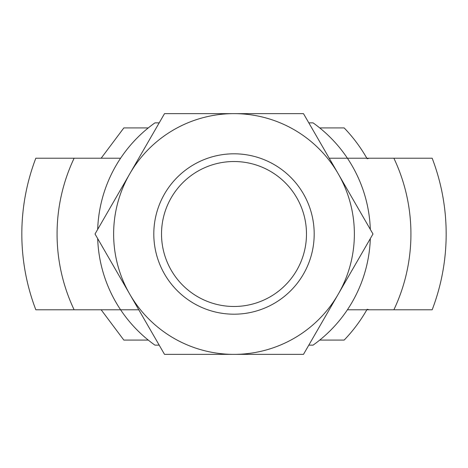 <?xml version="1.0" encoding="UTF-8"?>
<svg xmlns="http://www.w3.org/2000/svg" width="468" height="468" viewBox="0 0 468 468"><rect width="100%" height="100%" fill="white"/><g stroke="black" fill="none" stroke-linecap="round" stroke-linejoin="round"><path stroke-width="0.7" d="M159.19 122.862L154.931 122.862A136.393 136.393 0 0 0 97.683 229.396M97.683 238.604A136.393 136.393 0 0 0 154.931 345.138L159.19 345.138M308.81 345.138L313.069 345.138A136.393 136.393 0 0 0 370.317 238.604M370.317 229.396A136.393 136.393 0 0 0 313.069 122.862L308.81 122.862M329.226 158.225L432.175 158.225A212.168 212.168 0 0 1 432.18 309.775L393.88 309.775L432.175 309.775M138.774 309.775L35.825 309.775A212.168 212.168 0 0 1 35.82 158.225L120.592 158.225L98.736 158.225L101.158 158.225L123.844 127.916L148.268 127.916M35.825 309.775L120.592 309.775M393.88 158.225A176.927 176.927 0 0 1 393.88 309.775L347.408 309.775L369.264 309.775L367.123 309.278M347.408 158.225L366.842 158.225A152.937 152.937 0 0 0 344.155 127.916L319.732 127.916M101.158 309.775L123.844 340.084L148.268 340.084M319.732 340.084L344.155 340.084A152.937 152.937 0 0 0 366.842 309.775M234 314.198A80.198 80.198 0 0 0 303.451 193.904A80.198 80.198 0 0 0 164.549 193.904A80.198 80.198 0 0 0 234 314.198M130.549 295.53A120.37 120.37 0 0 0 232.438 354.358L235.562 354.358A120.37 120.37 0 0 0 337.451 295.53L339.013 292.828A120.37 120.37 0 0 0 339.013 175.172L337.451 172.47A120.37 120.37 0 0 0 235.562 113.642L232.438 113.642A120.37 120.37 0 0 0 130.549 172.47L128.987 175.172A120.37 120.37 0 0 0 128.987 292.828L164.514 354.358L232.438 354.358M128.987 175.172L95.022 234L128.987 292.828M232.438 113.642L164.514 113.642L130.549 172.47M235.562 354.358L303.486 354.358L337.451 295.53M339.013 292.828L372.978 234L339.013 175.172M337.451 172.47L303.486 113.642L235.562 113.642M234 306.481A72.481 72.481 0 0 0 296.77 197.759A72.481 72.481 0 0 0 171.229 197.759A72.481 72.481 0 0 0 234 306.481M74.12 158.225A176.927 176.927 0 0 0 74.12 309.775M367.123 158.722L369.264 158.225"/></g></svg>
